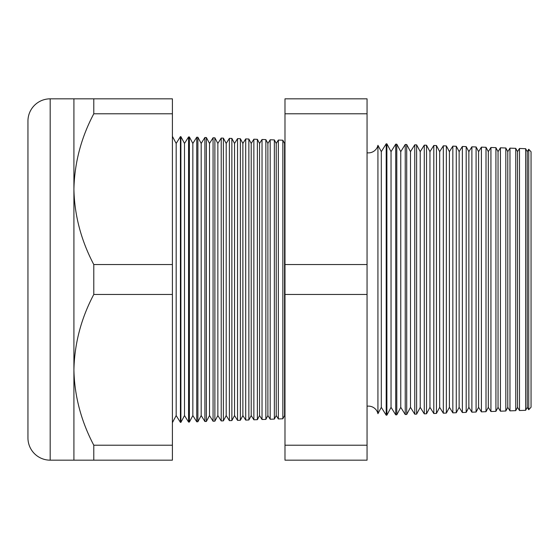 <?xml version="1.0" encoding="UTF-8"?>
<svg xmlns="http://www.w3.org/2000/svg" width="559" height="559" viewBox="0 0 559 559"><rect width="100%" height="100%" fill="white"/><g stroke="black" fill="none" stroke-linecap="round" stroke-linejoin="round"><path stroke-width="0.84" d="M528.723 409.733L528.723 149.267L531.05 151.762L531.05 407.238L528.723 409.733L527.235 407.35L527.235 151.65L525.656 148.687L525.656 410.313L519.493 410.53L517.501 407.35L517.501 151.65L515.74 148.345L515.74 410.655L509.969 410.858L507.775 407.35L507.775 151.65L505.832 147.995L505.832 411.005L500.445 411.193L498.048 407.35L498.048 151.65L495.917 147.653L495.917 411.347L490.928 411.522L488.314 407.35L488.314 151.65L486.009 147.303L486.009 411.697L481.404 411.857L478.588 407.35L478.588 151.65L476.093 146.961L476.093 412.039L471.887 412.186L468.861 407.35L468.861 151.65L466.178 146.612L466.178 412.388L462.363 412.521L459.135 407.35L459.135 151.65L456.27 146.262L456.27 412.738L452.846 412.856L449.401 407.35L449.401 151.65L446.355 145.92L446.355 413.08L443.322 413.185L439.674 407.35L439.674 151.65L436.446 145.571L436.446 413.429L433.805 413.52L429.948 407.35L429.948 151.65L426.531 145.228L426.531 413.772L424.281 413.849L420.221 407.35L420.221 151.65L416.616 144.879L416.616 414.121L414.764 414.184L410.488 407.35L410.488 151.65L406.707 144.536L406.707 414.464L405.24 414.519L400.761 407.35L400.761 151.65L396.792 144.187L396.792 414.813L395.723 414.848L391.034 407.35L391.034 151.65L386.884 143.845L386.884 415.155L386.199 415.183L381.308 407.35L381.308 151.65L377.933 145.305L377.933 413.695A9.727 9.727 0 0 0 367.053 406.218M377.933 145.305A9.727 9.727 0 0 1 367.053 152.782M527.235 151.65L528.723 149.267M527.235 407.35L525.656 410.313M519.493 410.53L519.493 148.47L517.501 151.65M517.501 407.35L515.74 410.655M509.969 410.858L509.969 148.142L507.775 151.65M507.775 407.35L505.832 411.005M500.445 411.193L500.445 147.807L498.048 151.65M498.048 407.35L495.917 411.347M490.928 411.522L490.928 147.478L488.314 151.65M488.314 407.35L486.009 411.697M481.404 411.857L481.404 147.143L478.588 151.65M478.588 407.35L476.093 412.039M471.887 412.186L471.887 146.814L468.861 151.65M468.861 407.35L466.178 412.388M462.363 412.521L462.363 146.479L459.135 151.65M459.135 407.35L456.27 412.738M452.846 412.856L452.846 146.144L449.401 151.65M449.401 407.35L446.355 413.08M443.322 413.185L443.322 145.815L439.674 151.65M439.674 407.35L436.446 413.429M433.805 413.52L433.805 145.48L429.948 151.65M429.948 407.35L426.531 413.772M424.281 413.849L424.281 145.151L420.221 151.65M420.221 407.35L416.616 414.121M414.764 414.184L414.764 144.816L410.488 151.65M410.488 407.35L406.707 414.464M405.24 414.519L405.24 144.481L400.761 151.65M400.761 407.35L396.792 414.813M395.723 414.848L395.723 144.152L391.034 151.65M391.034 407.35L386.884 415.155M386.199 415.183L386.199 143.817L381.308 151.65M381.308 407.35L377.933 413.695M284.985 142.776L284.566 143.439L284.566 415.561L284.985 416.224M284.566 143.439L282.854 140.211L282.854 418.789L278.347 418.95L278.347 140.05L276.23 143.439L276.23 415.561L278.347 418.95M284.566 415.561L282.854 418.789M276.23 143.439L274.357 139.911L274.357 419.089L270.186 419.229L270.186 139.771L267.894 143.439L267.894 415.561L270.186 419.229M276.23 415.561L274.357 419.089M267.894 143.439L265.86 139.617L265.86 419.383L262.024 419.516L262.024 139.484L259.551 143.439L259.551 415.561L262.024 419.516M267.894 415.561L265.86 419.383M259.551 143.439L257.364 139.317L257.364 419.683L253.863 419.802L253.863 139.198L251.215 143.439L251.215 415.561L253.863 419.802M259.551 415.561L257.364 419.683M251.215 143.439L248.867 139.023L248.867 419.977L245.701 420.089L245.701 138.912L242.879 143.439L242.879 415.561L245.701 420.089M251.215 415.561L248.867 419.977M242.879 143.439L240.37 138.73L240.37 420.27L237.54 420.375L237.54 138.625L234.535 143.439L234.535 415.561L237.54 420.375M242.879 415.561L240.37 420.27M234.535 143.439L231.873 138.429L231.873 420.571L229.379 420.654L229.379 138.346L226.199 143.439L226.199 415.561L229.379 420.654M234.535 415.561L231.873 420.571M226.199 143.439L223.376 138.136L223.376 420.864L221.224 420.941L221.224 138.059L217.863 143.439L217.863 415.561L221.224 420.941M226.199 415.561L223.376 420.864M217.863 143.439L214.88 137.835L214.88 421.165L213.063 421.227L213.063 137.773L209.52 143.439L209.52 415.561L213.063 421.227M217.863 415.561L214.88 421.165M209.52 143.439L206.383 137.542L206.383 421.458L204.901 421.514L204.901 137.486L201.184 143.439L201.184 415.561L204.901 421.514M209.52 415.561L206.383 421.458M201.184 143.439L197.886 137.241L197.886 421.759L196.74 421.8L196.74 137.2L192.841 143.439L192.841 415.561L196.74 421.8M201.184 415.561L197.886 421.759M192.841 143.439L189.389 136.948L189.389 422.052L188.579 422.08L188.579 136.92L184.505 143.439L184.505 415.561L188.579 422.08M192.841 415.561L189.389 422.052M184.505 143.439L180.899 136.648L180.899 422.352L180.417 422.366L176.169 415.561L172.403 422.646M184.505 415.561L180.899 422.352M180.899 136.648L180.417 136.634L176.169 143.439L176.169 415.561M180.417 136.634L180.417 422.366M176.169 143.439L172.403 136.354M73.914 98.831L93.786 98.831L93.786 113.784C81.146 137.668 74.522 162.788 73.914 189.166L73.914 98.831L50.184 98.831A22.234 22.234 0 0 0 27.95 121.065L27.95 437.935A22.234 22.234 0 0 0 50.184 460.169L73.914 460.169L73.914 369.834C74.452 395.919 81.076 421.046 93.786 445.216L93.786 460.169L73.914 460.169M282.854 140.211L278.347 140.05M93.786 264.547C81.076 240.377 74.452 215.25 73.914 189.166L73.914 369.834C74.522 343.464 81.146 318.337 93.786 294.453L93.786 264.547L172.403 264.547L172.403 294.453L93.786 294.453M525.656 148.687L519.493 148.47M189.389 136.948L188.579 136.92M197.886 137.241L196.74 137.2M206.383 137.542L204.901 137.486M214.88 137.835L213.063 137.773M223.376 138.136L221.224 138.059M231.873 138.429L229.379 138.346M240.37 138.73L237.54 138.625M248.867 139.023L245.701 138.912M257.364 139.317L253.863 139.198M265.86 139.617L262.024 139.484M274.357 139.911L270.186 139.771M386.884 143.845L386.199 143.817M396.792 144.187L395.723 144.152M406.707 144.536L405.24 144.481M416.616 144.879L414.764 144.816M426.531 145.228L424.281 145.151M436.446 145.571L433.805 145.48M446.355 145.92L443.322 145.815M456.27 146.262L452.846 146.144M466.178 146.612L462.363 146.479M476.093 146.961L471.887 146.814M486.009 147.303L481.404 147.143M495.917 147.653L490.928 147.478M505.832 147.995L500.445 147.807M515.74 148.345L509.969 148.142M172.403 294.453L172.403 445.216L93.786 445.216M172.403 445.216L172.403 460.169L93.786 460.169M93.786 113.784L172.403 113.784L172.403 98.831L93.786 98.831M172.403 113.784L172.403 264.547M367.053 113.784L367.053 460.169L284.985 460.169L284.985 98.831L367.053 98.831L367.053 113.784L284.985 113.784M367.053 264.547L284.985 264.547M367.053 445.216L284.985 445.216M367.053 294.453L284.985 294.453M50.184 98.831L50.184 460.169"/></g></svg>
